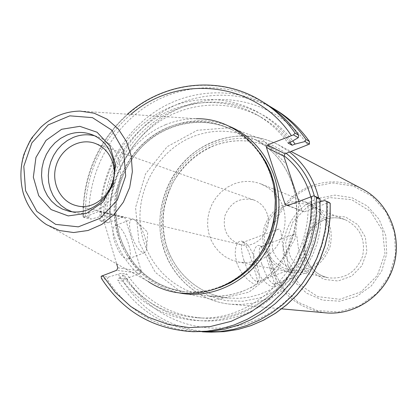 <?xml version="1.0" encoding="UTF-8"?>
<svg xmlns="http://www.w3.org/2000/svg" width="417" height="417" viewBox="0 0 417 417"><rect width="100%" height="100%" fill="white"/><g stroke="black" fill="none" stroke-linecap="round" stroke-linejoin="round"><path stroke-width="0.31" stroke-dasharray="2.08 1.56" d="M243.981 260.63C240.87 250.059 240.593 243.955 243.153 242.319L244.706 242.532C251.347 244.982 262.251 274.886 258.556 280.552L257.456 281.59C253.296 281.084 248.803 274.099 243.981 260.63M236.595 262.298C242.126 278.467 256.262 287.11 257.263 283.623C257.946 281.371 256.528 275.319 253.01 265.457C249.46 252.368 245.868 244.315 242.235 241.297L240.442 241.026L238.613 241.964L236.965 244.143L235.746 247.333L235.099 254.13L236.595 262.298M272.754 249.997C271.008 238.722 272.833 231.795 278.238 229.204L279.322 229.147L280.36 230.132L280.995 232.222L283.018 247.145L285.577 255.725L287.282 259.551L292.859 268.24L292.781 268.73C291.233 269.231 276.356 262.184 272.754 249.997M269.862 268.704C266.447 256.127 263.091 248.428 259.775 245.608L258.139 245.384L256.471 246.317L254.975 248.423L253.88 251.493L253.348 258.003L254.823 265.806C260.093 281.147 273.281 289.398 274.178 286.218C274.767 284.118 273.328 278.28 269.862 268.704M298.796 201.354L301.882 210.689L287.938 205.466M274.912 212.759L280.323 208.453L286.453 205.362C294.162 202.553 301.819 202.594 309.43 205.498C325.813 213.869 332.12 227.468 328.356 246.301C321.267 264.149 308.57 272.124 290.274 270.232C277.164 266.979 268.829 258.686 265.264 245.358M265.191 245.008C262.986 232.754 266.14 222.089 274.662 213.009M289.455 254.057C287.761 243.205 289.445 236.548 294.517 234.088L295.465 234.036L296.404 234.969L296.967 236.96L298.796 251.258L301.272 259.478L304.697 266.234L308.434 271.467L308.392 271.936C306.98 272.395 292.922 265.681 289.455 254.057M261.834 264.206C258.795 254.026 258.451 248.162 260.797 246.609L262.157 246.796C268.303 249.027 278.864 278.087 275.418 283.31L274.454 284.217C270.638 283.711 266.432 277.039 261.834 264.206M267.182 213.926C264.79 207.113 260.344 202.459 253.849 199.972C240.218 196.918 230.585 202.156 224.951 215.698C222.308 230.127 227.536 239.765 240.64 244.617C256.778 249.22 273.244 230.293 267.182 213.926M254.563 261.506L247.568 262.606L239.394 262.204L231.326 259.932L224.94 256.549L219.311 251.977L214.625 246.379L211.044 239.947L208.677 232.915L207.609 225.514L207.869 217.997L209.449 210.627L212.289 203.642L216.298 197.288L221.338 191.773L227.249 187.296L233.822 184.006C243.054 180.551 252.217 180.577 261.303 184.09L268.496 187.973L274.72 193.384M274.803 193.472C295.392 214.067 283.159 255.402 254.683 261.475M275.142 210.158L280.24 206.42L285.895 203.668C294.079 200.676 302.205 200.744 310.274 203.861C327.439 212.722 334.038 227.036 330.076 246.807C322.638 265.556 309.31 273.969 290.091 272.061C276.93 268.934 268.246 260.802 264.044 247.662M263.961 247.364C260.708 232.988 264.357 220.656 274.912 210.361M123.104 217.002L107.935 222.793L101.128 221.297L106.861 217.81L109.603 216.736L103.76 215.38L100.992 216.47L91.052 219.087L83.744 217.481L99.053 211.31L123.104 217.002L125.225 218.086L101.253 212.435L99.053 211.31M101.253 212.435L116.635 263.841M250.492 266.202C231.305 285.379 209.011 293.865 183.61 291.671C146.93 287.714 117.625 255.543 114.461 217.69C111.115 179.847 133.925 141.191 168.265 127.242C189.803 118.845 210.919 119.585 231.612 129.463C254.115 141.446 268.199 160.696 273.865 187.228M211.268 332.141C173.217 329.956 143.756 312.938 122.885 281.084L124.819 279.114L140.175 273.448L116.677 270.279M287.589 205.597L304.228 211.82L329.029 202.396M320.157 201.792L311.807 204.377L307.934 202.813L310.999 201.661L318.385 197.804M304.228 211.82L301.882 210.689M117.829 267.823L141.274 271.097L140.175 273.448M141.274 271.097L125.225 218.086M107.935 222.793L104.995 221.323C103.781 178.987 125.282 136.687 160.107 113.58C194.958 90.593 241.162 88.743 276.841 110.562M261.438 101.086C224.471 78.485 176.641 80.549 140.565 104.516C104.511 128.608 82.232 172.57 83.41 216.553L83.061 216.605L83.744 217.481M83.41 216.553L88.904 217.768L91.052 219.087M88.904 217.768C87.721 174.202 109.801 130.667 145.543 106.825C181.306 83.108 228.725 81.101 265.363 103.505M101.404 278.389L101.795 278.639C123.317 311.739 153.779 329.43 193.191 331.708M165.539 124.714C175.489 120.68 185.763 118.683 196.365 118.73L80.069 111.099C72.902 111.078 65.928 112.486 59.141 115.321C30.978 126.544 14.214 163.063 23.378 192.852C27.47 206.551 35.169 217.137 46.48 224.612L148.197 281.491C121.79 264.581 107.07 231.513 110.724 198.972C114.435 166.43 136.161 136.766 165.539 124.714M101.154 276.268L108.305 277.128L121.107 273.317L126.82 274.058L124.037 275.105L118.162 278.311L124.819 279.114M101.128 221.297L99.871 220.192L104.995 221.323M99.871 220.192C98.699 178.252 119.528 136.307 153.571 112.71C187.65 89.254 233.124 85.991 269.241 106.007M122.885 281.084L117.881 280.505L118.162 278.311M202.412 331.833C166.023 328.304 137.845 311.191 117.881 280.505M108.305 277.128L107.169 279.26L101.795 278.639M197.799 331.817C158.736 329.566 128.525 312.046 107.169 279.26M131.183 234.484C128.801 225.774 129.004 220.671 131.793 219.17L133.622 219.326L135.791 220.744C141.671 225.607 147.941 242.267 146.555 249.33L145.794 251.633L144.438 252.754C139.825 252.473 135.41 246.384 131.183 234.484M114.446 240.937C118.642 252.796 123.119 258.832 127.868 259.051C135.89 257.378 122.77 222.527 115.274 225.597C112.376 227.135 112.1 232.248 114.446 240.937M310.999 201.661C313.068 250.935 280.896 299.406 236.569 315.033C192.258 330.884 142.697 312.828 118.303 274.376M307.934 202.813C311.379 265.499 254.782 322.768 197.001 317.738C164.679 315.033 139.377 300.23 121.107 273.317M311.807 204.377C315.226 266.369 259.238 322.987 202.01 318.015C170 315.335 144.934 300.688 126.82 274.058M109.603 216.736C109.165 179.425 128.238 142.426 158.757 121.931C189.313 101.555 229.631 99.277 261.386 117.38C272.395 123.719 281.908 132.027 289.924 142.312M103.76 215.38C103.333 177.673 122.598 140.279 153.414 119.549C184.257 98.938 224.966 96.603 257.034 114.883C269.226 121.91 279.567 131.298 288.064 143.041M314.835 203.241C316.894 251.967 285.077 299.886 241.193 315.341C197.324 331.009 148.228 313.157 124.037 275.105M106.861 217.81C105.882 172.414 133.544 127.852 174.316 110.192C215.01 92.454 264.878 104.448 292.76 140.883M94.607 135.806L97.792 136.802C115.014 143.015 124.808 164.751 118.902 184.314C113.21 203.944 93.163 216.85 75.336 212.691L72.12 211.789M100.992 216.47C100.002 169.912 128.827 124.276 170.913 106.919C212.899 89.457 263.872 103.275 291.082 141.858M310.728 196.84L312.745 207.635L313.287 218.685L312.338 229.757L309.925 240.63L306.083 251.086L300.897 260.917L294.475 269.924L286.948 277.93L278.467 284.775L269.215 290.326L259.369 294.491L249.126 297.191L238.701 298.379L228.287 298.051C193.962 294.475 166.279 264.712 163.115 229.616C159.774 194.536 181.03 158.721 213.15 145.955C233.364 138.251 253.171 139.075 272.567 148.426L284.081 155.75M286.151 153.357C263.549 137.417 239.311 134.227 213.431 143.787C174.462 158.538 151.908 206.988 165.017 247.046L171.83 262.934L181.822 276.857L194.562 288.147L209.485 296.237L225.905 300.693L243.038 301.256L260.057 297.842L276.117 290.576L290.394 279.786L302.153 265.983L310.78 249.856L315.825 232.222L317.035 213.978L314.355 196.063M292.557 184.293C285.4 163.834 272.687 148.801 254.422 139.189C234.213 129.452 213.577 128.639 192.518 136.75C159.059 150.188 136.891 187.671 140.3 224.362C143.526 261.063 172.273 292.197 208.041 295.924L219.285 296.247L230.538 294.861L241.573 291.78L252.149 287.063L262.038 280.792L271.024 273.093L278.91 264.128L285.52 254.089L290.706 243.179L294.355 231.638L296.388 219.723L296.763 207.687L295.476 195.792L292.557 184.293M289.575 152.017L278.275 144.735C257.247 134.269 235.725 133.231 213.707 141.629C173.472 156.891 150.198 206.889 163.719 248.261C172.747 278.572 199.905 301.658 231.07 304.254L241.99 304.462L252.916 303.117L263.633 300.219L273.943 295.82L283.643 289.987L292.546 282.83L300.475 274.48L307.272 265.087L312.802 254.834L316.956 243.919L319.657 232.556L320.84 220.958L320.501 209.36L318.635 197.981M325.719 312.859C299.005 309.091 280.964 294.48 271.597 269.038C260.458 236.642 278.879 197.575 310.957 186.024C328.502 179.67 345.636 180.67 362.368 189.021M299.125 202.349L295.069 238.691L277.211 270.534L248.85 292.187L215.172 299.969L182.135 292.833L155.306 272.374L138.965 242.277L135.556 207.598L145.502 173.931L167.207 146.664L197.277 130.276L230.914 127.67L262.528 139.627L286.578 164.454M306.229 258.133C310.081 268.668 317.394 275.22 328.169 277.779C344.718 279.505 356.17 272.384 362.529 256.413C365.886 239.551 360.158 227.343 345.333 219.785C338.448 217.158 331.52 217.095 324.551 219.592C308.325 227.531 302.216 240.38 306.229 258.133M304.452 259.207L303.023 244.753L307.819 230.987L317.91 220.577L331.364 215.568L345.568 216.981L357.708 224.612L365.334 236.986L366.877 251.649L361.992 265.634L351.677 276.117L338.031 280.99L323.816 279.338L311.848 271.55L304.452 259.207M287.845 265.269L299.25 284.441L317.785 296.628L339.897 299.302L361.195 291.78L377.338 275.455L384.974 253.604L382.53 230.71L370.562 211.45L351.609 199.66L329.529 197.559L308.689 205.409L293.088 221.568L285.671 242.882L287.845 265.269M285.885 265.858C276.758 239.54 291.791 207.734 317.89 198.435L334.929 195.13L352.063 197.752L367.367 206.071L379.079 219.227L385.808 235.751L386.726 253.755L381.706 271.144L371.333 285.895L356.832 296.305L339.907 301.204L322.513 300.104L306.61 293.198L293.954 281.329L285.885 265.858M272.869 268.882L282.617 287.683L297.952 302.143L317.254 310.597L338.416 311.994L359.042 306.073L376.744 293.406L389.41 275.423L395.535 254.198L394.399 232.238L386.168 212.102L371.87 196.115L353.22 186.039L332.38 182.917L311.697 186.988C280.047 198.377 261.871 236.924 272.869 268.882M220.301 287.376C208.735 291.603 197.006 293.088 185.117 291.832C152.372 286.604 130.511 267.891 119.517 235.688C106.158 193.988 129.567 143.464 169.797 127.92C191.273 119.554 212.331 120.294 232.962 130.146C243.622 135.567 252.655 143.193 260.057 153.034M228.073 125.835C198.628 114.294 163.709 122.765 140.982 146.028C118.266 169.333 109.311 205.456 118.6 236.496C128.639 266.64 148.66 285.405 178.669 292.791M85.287 216.731C84.891 175.432 100.075 141.332 130.829 114.43M126.758 278.488C151.684 319.24 203.72 338.812 250.283 322.278C296.878 306.005 330.389 254.735 327.262 203.168M307.725 144.934C279.744 103.932 226.097 88.951 182.057 107.237C137.912 125.387 108.008 173.508 109.859 222.172M244.706 242.532L242.235 241.297M258.556 280.552L257.263 283.623M278.238 229.199L243.153 242.319M292.781 268.736L257.456 281.59M213.389 145.986C195.839 153.909 182.172 166.446 172.393 183.605C161.744 207.426 161.905 221.729 165.049 240.312C172.028 270.862 197.741 294.814 228.287 298.051L208.041 295.924C229.126 297.738 248.391 291.66 265.822 277.696C292.072 255.788 303.227 216.564 292.421 184.184C285.27 163.745 272.603 148.744 254.422 139.189L272.567 148.426C253.26 139.116 233.536 138.303 213.389 145.986M281.71 308.861L231.07 304.254C199.79 301.653 172.523 278.488 163.48 248.136C152.804 213.431 166.253 172.716 195.755 151.355C213.353 139.205 233.51 135.118 246.572 136.036C257.675 136.844 268.24 139.742 278.275 144.735L291.03 151.454M290.274 270.232L328.169 277.779C317.446 275.236 310.165 268.704 306.318 258.186C302.679 250.862 304.436 241.172 311.588 229.11C321.783 218.399 333.032 215.292 345.333 219.785L309.43 205.498M262.157 246.796L259.781 245.608M275.418 283.31L274.178 286.218M294.511 234.083L260.797 246.609M308.398 271.936L274.454 284.217M253.849 199.972L95.003 143.333M240.64 244.617L76.551 205.69M238.248 262.001L251.904 264.649M251.931 264.654L290.091 272.061M261.303 184.09L274.198 189.297M274.23 189.308L310.274 203.861M183.61 291.671L185.117 291.832C152.466 286.625 130.651 267.938 119.674 235.772C111.772 207.306 116.197 175.479 141.175 147.555C166.211 121.957 203.355 115.389 232.962 130.146L231.612 129.463M127.42 114.206C97.562 141.598 82.775 175.729 83.061 216.605M146.555 249.33L147.717 232.274L135.791 220.744M131.793 219.17L115.274 225.597M144.438 252.754L127.868 259.051M197.001 317.738L202.01 318.015M257.034 114.883L261.386 117.38M68.81 211.221L75.336 212.691M91.521 134.482L97.792 136.802"/><path stroke-width="0.63" d="M287.938 205.466L285.145 204.419L266.421 147.456L283.857 156.234L298.796 201.354M265.264 245.358L265.191 245.008C243.648 290.081 185.784 307.032 148.197 281.491M112.663 162.505C120.555 185.221 98.063 211.899 76.551 205.69C60.554 202.026 50.884 182.886 56.113 165.731C61.064 148.499 79.59 137.704 95.003 143.333C103.666 146.659 109.556 153.049 112.663 162.505M264.044 247.662L263.961 247.364M116.635 263.841L117.829 267.823L116.677 270.279L101.154 276.268L101.404 278.389C122.989 311.64 153.586 329.414 193.191 331.708L206.988 331.176L220.739 328.914L234.245 324.937L247.302 319.286L259.718 312.036L271.305 303.274L281.887 293.12L291.301 281.72L299.396 269.236L306.052 255.856L311.171 241.777L314.658 227.202L316.477 212.368L316.602 197.481L313.766 195.808L287.589 205.597L285.145 204.419M269.241 106.007L276.841 110.562C289.627 118.464 300.459 128.754 309.331 141.431L309.461 144.12L285.004 153.805L267.62 144.907L266.421 147.456M267.62 144.907L293.438 134.889L298.285 137.683L291.082 141.858L288.064 143.041L292.119 145.252L295.106 144.079L304.957 141.53L309.461 144.12M273.865 187.228L275.314 200.269L274.839 213.478C273.609 224.44 270.529 234.849 265.598 244.711L258.806 256.054L250.492 266.202M330.113 203.293L324.739 200.546L329.029 202.396L330.217 203.319L330.009 217.591L328.273 231.836L324.926 245.822L320.011 259.338L313.61 272.181L305.823 284.159L296.763 295.106L286.578 304.848L275.418 313.256L263.455 320.22L250.872 325.641L237.852 329.456L224.586 331.63L211.268 332.141L224.627 331.63L237.93 329.451L250.977 325.63L263.58 320.199L275.559 313.235L286.729 304.822L296.92 295.074L305.974 284.133L313.761 272.16L320.152 259.327L325.057 245.822L328.398 231.842L330.128 217.606L330.222 203.319M316.602 197.481L320.048 198.966L318.385 197.804L313.766 195.808M324.739 200.546L320.157 201.792M283.857 156.234L285.004 153.805M293.438 134.889L295.1 133.122C285.906 119.95 274.683 109.27 261.438 101.086C219.931 75.05 164.069 81.55 127.42 114.206M261.438 101.086L265.363 103.505C278.493 111.615 289.617 122.197 298.728 135.244L295.1 133.122M298.285 137.683L298.728 135.244M61.633 129.286L79.84 126.335L97.067 132.236L109.864 145.934L115.582 164.762L112.997 184.919L102.618 202.292L86.585 213.348L68.19 215.912L51.124 209.595L38.729 195.755L33.339 177.178L35.935 157.464L46.006 140.404L61.633 129.286M196.365 118.73C241.797 117.761 281.115 163.474 274.657 213.004C273.401 224.237 270.242 234.907 265.186 245.014L265.598 244.711M309.331 141.431L305.958 139.46L304.957 141.53M273.187 108.316C286.083 116.286 297.008 126.669 305.958 139.46M326.912 201.917L326.803 216.35L325.052 230.737L321.669 244.862L316.706 258.514L310.248 271.483L302.382 283.586L293.24 294.631L282.961 304.473L271.696 312.969L259.629 320.001L246.932 325.474L233.796 329.331L220.416 331.52L206.983 332.036L202.412 331.833M320.048 198.966L319.933 213.697L318.135 228.386L314.679 242.809L309.617 256.742L303.023 269.987L295.007 282.345L285.681 293.625L275.199 303.675L263.721 312.349L251.42 319.526L238.482 325.114L225.102 329.049L211.476 331.291L193.191 331.708M289.924 142.312L292.119 145.252M292.76 140.883L295.106 144.079M72.12 211.789L66.287 209.172L61.044 205.456L56.54 200.759L52.923 195.234L50.29 189.063L48.732 182.427L48.283 175.541L48.961 168.614L50.744 161.864L53.574 155.489L57.364 149.693L62.003 144.652L67.345 140.524L73.23 137.443C80.299 134.582 87.424 134.034 94.607 135.806M66.72 135.144C75.044 131.793 83.311 131.574 91.521 134.482C108.9 140.748 118.782 162.724 112.809 182.51C107.054 202.365 86.804 215.422 68.81 211.221L62.467 209.099L56.67 205.727L51.604 201.229L47.439 195.755L44.311 189.5L42.32 182.677L41.528 175.51L41.955 168.233L43.592 161.098L46.376 154.332L50.222 148.16L55.008 142.791L60.564 138.402L66.72 135.144M284.081 155.75C297.274 166.206 306.156 179.904 310.728 196.84M314.355 196.063C309.482 178.361 300.084 164.126 286.151 153.357M318.635 197.981C313.959 178.976 304.274 163.657 289.575 152.017M291.03 151.454L362.368 189.021C388.571 202.641 402.483 236.048 393.622 265.613C384.964 295.241 355.117 315.695 325.719 312.859L281.71 308.861M178.669 292.791C218.498 301.251 262.835 273.396 275.267 230.591C288.131 187.911 266.098 140.414 228.073 125.835M260.057 153.034L266.109 162.463L270.873 172.753L274.25 183.699L276.163 195.104L276.57 206.754L275.465 218.419L272.864 229.876L268.809 240.906L263.388 251.295L256.705 260.844L248.897 269.372L240.103 276.721L230.512 282.757L220.301 287.376M130.829 114.43C178.168 73.298 255.803 81.315 291.327 135.572M311.635 196.496L310.832 219.405L305.916 241.917L297.071 263.179L284.639 282.398L269.095 298.859L251.05 311.984L231.19 321.314L210.257 326.563L189.016 327.606L168.223 324.468L148.593 317.332L130.766 306.505L115.321 292.411L102.728 275.559M46.48 224.612L59.454 230.523L73.632 232.54L88.065 230.486L101.779 224.445L113.815 214.802L123.338 202.203L129.666 187.499L132.356 171.726L131.23 155.968L126.377 141.332L118.157 128.801L107.169 119.22L94.174 113.2L80.069 111.099C65.203 111.329 52.062 116.765 40.657 127.414L32.328 137.261C30.295 139.898 27.444 145.742 23.779 154.78C20.183 167.493 19.964 180.113 23.117 192.638C27.235 206.389 35.023 217.043 46.48 224.612M25.557 190.699L23.811 166.294L31.874 142.864L48.231 124.876L69.795 115.837L92.449 117.63L111.709 130.099L123.63 150.907L125.673 175.911L117.349 199.993L100.377 218.195L78.302 226.853L55.628 224.367L36.852 211.414L25.557 190.699M362.368 189.021C388.628 202.672 402.53 236.09 393.679 265.629C385.027 295.231 355.18 315.7 325.719 312.859M276.841 110.562C289.674 118.496 300.537 128.817 309.435 141.525M206.983 332.036L211.268 332.141M274.839 213.478L274.657 213.004"/></g></svg>
